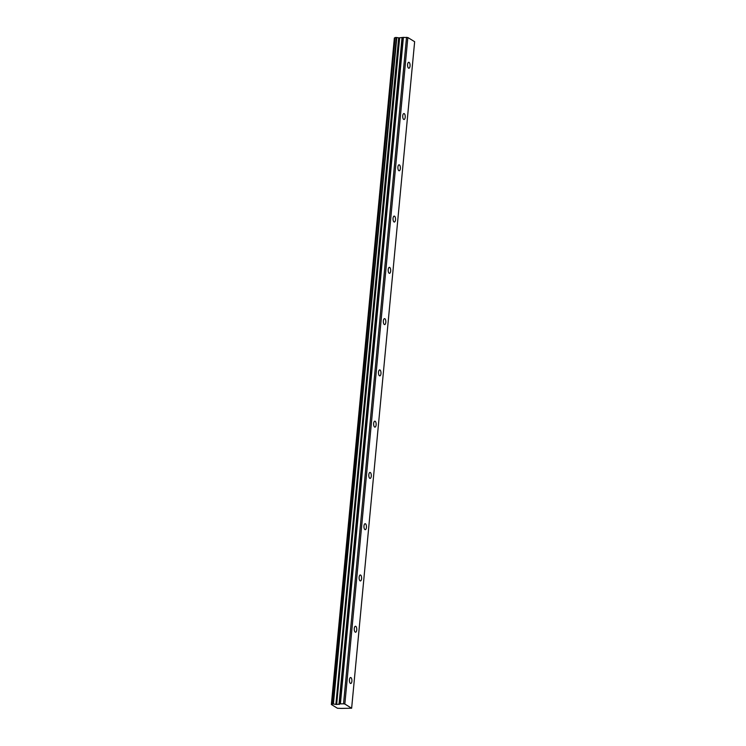 <?xml version="1.0" encoding="UTF-8"?>
<svg xmlns="http://www.w3.org/2000/svg" width="746" height="746" viewBox="0 0 746 746"><rect width="100%" height="100%" fill="white"/><g stroke="black" fill="none" stroke-linecap="round" stroke-linejoin="round"><path stroke-width="1.12" d="M410.048 66.012A2.984 1.25 89 0 0 408.771 62.282A2.984 1.25 89 0 0 407.596 64.51A2.984 1.25 89 0 0 408.873 68.24A2.984 1.25 89 0 0 410.048 66.012M351.888 681.257A2.984 1.25 89 0 0 350.611 677.527A2.984 1.25 89 0 0 349.445 679.755A2.984 1.25 89 0 0 350.723 683.485A2.984 1.25 89 0 0 351.888 681.257M356.737 629.988A2.984 1.25 89 0 0 355.46 626.248A2.984 1.25 89 0 0 354.285 628.477A2.984 1.25 89 0 0 355.562 632.216A2.984 1.25 89 0 0 356.737 629.988M361.577 578.719A2.984 1.25 89 0 0 360.299 574.98A2.984 1.25 89 0 0 359.134 577.208A2.984 1.25 89 0 0 360.411 580.938A2.984 1.25 89 0 0 361.577 578.719M366.426 527.441A2.984 1.25 89 0 0 365.148 523.711A2.984 1.25 89 0 0 363.983 525.939A2.984 1.25 89 0 0 365.26 529.669A2.984 1.25 89 0 0 366.426 527.441M371.275 476.172A2.984 1.25 89 0 0 369.997 472.442A2.984 1.25 89 0 0 368.822 474.67A2.984 1.25 89 0 0 370.109 478.4A2.984 1.25 89 0 0 371.275 476.172M376.124 424.903A2.984 1.25 89 0 0 374.846 421.173A2.984 1.25 89 0 0 373.671 423.402A2.984 1.25 89 0 0 374.949 427.132A2.984 1.25 89 0 0 376.124 424.903M380.964 373.634A2.984 1.25 89 0 0 379.686 369.904A2.984 1.25 89 0 0 378.52 372.133A2.984 1.25 89 0 0 379.798 375.863A2.984 1.25 89 0 0 380.964 373.634M385.813 322.365A2.984 1.25 89 0 0 384.535 318.626A2.984 1.25 89 0 0 383.369 320.855A2.984 1.25 89 0 0 384.647 324.594A2.984 1.25 89 0 0 385.813 322.365M390.662 271.096A2.984 1.25 89 0 0 389.384 267.357A2.984 1.25 89 0 0 388.209 269.586A2.984 1.25 89 0 0 389.487 273.325A2.984 1.25 89 0 0 390.662 271.096M395.501 219.818A2.984 1.25 89 0 0 394.224 216.088A2.984 1.25 89 0 0 393.058 218.317A2.984 1.25 89 0 0 394.336 222.047A2.984 1.25 89 0 0 395.501 219.818M400.35 168.549A2.984 1.25 89 0 0 399.073 164.819A2.984 1.25 89 0 0 397.907 167.048A2.984 1.25 89 0 0 399.185 170.778A2.984 1.25 89 0 0 400.35 168.549M405.199 117.281A2.984 1.25 89 0 0 403.922 113.551A2.984 1.25 89 0 0 402.756 115.779A2.984 1.25 89 0 0 404.034 119.509A2.984 1.25 89 0 0 405.199 117.281M407.848 37.533L414.645 41.711L351.636 708.224L344.839 704.047L407.848 37.533L403.166 37.393L340.157 703.916L336.642 704.494L335.896 704.392L398.896 37.878L396.415 37.486L333.406 704L332.324 704.019L395.138 37.561L332.147 704.056M333.406 704L396.816 37.552M341.22 708.411L351.636 708.224M395.11 37.785L394.364 37.981L331.392 704.457M396.415 37.486L395.333 37.505M398.896 37.878L403.166 37.393M344.839 704.047L343.533 703.814L406.542 37.3M394.364 37.981L331.355 704.494L337.444 708.252L341.23 708.402M343.533 703.814L340.4 703.87L403.409 37.356M398.672 37.86L335.896 704.392M335.672 704.373L333.816 704.065M331.355 704.494L332.324 704.019M331.494 704.438L394.503 37.925M336.642 704.494L399.651 37.981M402.001 37.934L339.001 704.448M339.243 704.41L402.243 37.897M336.287 704.466L399.296 37.953M395.138 37.561L332.129 704.075"/></g></svg>
